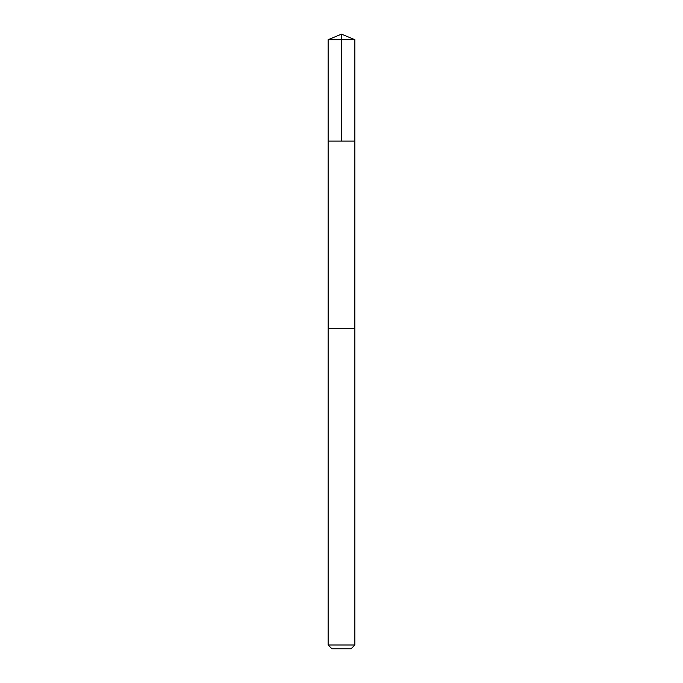 <?xml version="1.0" encoding="UTF-8"?>
<svg xmlns="http://www.w3.org/2000/svg" width="683" height="683" viewBox="0 0 683 683"><rect width="100%" height="100%" fill="white"/><g stroke="black" fill="none" stroke-linecap="round" stroke-linejoin="round"><path stroke-width="0.51" stroke-dasharray="3.42 2.56" d="M354.87 141.108L328.13 141.108L354.87 141.108M328.13 39.691L354.87 39.691M328.13 644.991L354.87 644.991M331.989 648.85L351.011 648.85"/><path stroke-width="1.02" d="M353.452 141.108L354.87 141.108L354.87 39.691L328.13 39.691L328.13 141.108L354.87 141.108L354.861 328.694L328.139 328.694L328.13 141.108L353.452 141.108M354.87 328.694L328.13 328.694L328.13 644.991L354.87 644.991L354.87 328.694M354.87 644.991L351.011 648.85L331.989 648.85L328.13 644.991M341.5 141.108L341.5 34.15L328.13 39.691M341.5 34.15L354.87 39.691"/></g></svg>
